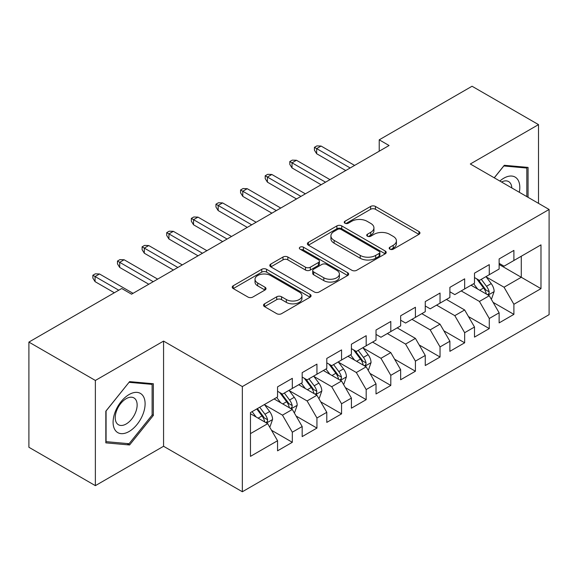<?xml version="1.0" encoding="UTF-8"?>
<svg xmlns="http://www.w3.org/2000/svg" width="578" height="578" viewBox="0 0 578 578"><rect width="100%" height="100%" fill="white"/><g stroke="black" fill="none" stroke-linecap="round" stroke-linejoin="round"><path stroke-width="0.87" d="M389.883 249.169A2.391 1.38 0 0 0 393.264 249.169L418.942 234.35A3.417 1.972 0 0 0 419.946 232.956A3.417 1.972 0 0 0 418.942 231.554L375.447 206.447A3.417 1.972 0 0 0 370.614 206.447L344.936 221.266A2.391 1.38 0 0 0 344.235 222.241A2.391 1.38 0 0 0 344.936 223.224A2.391 1.38 0 0 0 348.317 223.224L351.641 221.302A10.939 6.315 0 0 1 367.109 221.302L370.736 223.397A10.939 6.315 0 0 1 373.937 227.862A10.939 6.315 0 0 1 370.736 232.327L367.413 234.242A2.391 1.38 0 0 0 366.712 235.217A2.391 1.38 0 0 0 367.413 236.2A2.391 1.38 0 0 0 370.794 236.2L374.118 234.278A10.939 6.315 0 0 1 389.579 234.278L393.206 236.373A10.939 6.315 0 0 1 396.407 240.838A10.939 6.315 0 0 1 393.206 245.303L389.883 247.218A2.391 1.38 0 0 0 389.182 248.193A2.391 1.38 0 0 0 389.883 249.169L389.883 247.218M264.529 303.826A3.417 1.972 0 0 0 263.525 305.22A3.417 1.972 0 0 0 264.529 306.615L276.732 313.666A3.417 1.972 0 0 0 281.565 313.666L310.075 297.2A3.417 1.972 0 0 0 311.08 295.806A3.417 1.972 0 0 0 310.075 294.412L266.581 269.297A3.417 1.972 0 0 0 261.747 269.297L233.23 285.756A3.417 1.972 0 0 0 232.233 287.158A3.417 1.972 0 0 0 233.23 288.552L247.976 297.063A3.417 1.972 0 0 0 252.81 297.063L265.013 290.012A3.417 1.972 0 0 0 266.01 288.617A3.417 1.972 0 0 0 265.013 287.223L257.701 283.003A9.14 5.281 0 0 1 255.021 279.275A9.14 5.281 0 0 1 260.664 274.398A9.14 5.281 0 0 1 270.627 275.54L299.267 292.071A9.14 5.281 0 0 1 301.94 295.806A9.14 5.281 0 0 1 296.297 300.683A9.14 5.281 0 0 1 286.334 299.534L281.565 296.781A3.417 1.972 0 0 0 276.732 296.781L264.529 303.826L264.529 306.615M95.37 380.461L95.37 485.65L163.567 446.274L163.567 341.092L95.37 380.461L28.9 342.089L121.712 288.501L131.56 294.188L389.073 145.512L379.226 139.825L379.226 151.198M163.567 341.092L242.348 386.574L549.1 209.474L549.1 314.656L242.348 491.755L242.348 386.574M538.515 203.362L538.515 124.617L470.319 163.993L549.1 209.474M538.515 124.617L472.045 86.245L379.226 139.825M351.886 270.273A3.417 1.972 0 0 0 356.72 270.273L385.23 253.807A3.417 1.972 0 0 0 386.234 252.413A3.417 1.972 0 0 0 385.23 251.018L341.735 225.904A3.417 1.972 0 0 0 336.902 225.904L308.385 242.37A3.417 1.972 0 0 0 307.388 243.764A3.417 1.972 0 0 0 308.385 245.159L351.886 270.273M301.008 249.689A2.391 1.38 0 0 1 303.436 250.028L303.436 247.182L347.653 272.715A3.417 1.972 0 0 1 348.657 274.109A3.417 1.972 0 0 1 347.653 275.504L319.143 291.969A3.417 1.972 0 0 1 314.309 291.969L270.807 266.855L270.807 264.067A3.417 1.972 0 0 0 269.81 265.461A3.417 1.972 0 0 0 270.807 266.855M270.807 264.067L283.01 257.022A3.417 1.972 0 0 1 287.844 257.022L305.487 267.202A3.417 1.972 0 0 0 310.321 267.202L318.413 262.528A3.417 1.972 0 0 0 319.417 261.133A3.417 1.972 0 0 0 318.413 259.739L300.047 249.14A2.391 1.38 0 0 1 299.346 248.157A2.391 1.38 0 0 1 300.827 246.885A2.391 1.38 0 0 1 303.436 247.182M499.125 264.478L521.284 277.274L521.284 256.235L540.979 244.87L513.893 260.505L513.893 250.411L499.125 258.937L499.125 269.03L489.277 274.716L489.277 264.623L474.502 273.148L474.502 283.242L464.654 288.928L464.654 278.834L449.886 287.367L449.886 297.453L440.039 303.139L440.039 293.053L425.264 301.579L425.264 311.672L415.416 317.358L415.416 307.265L400.648 315.79L400.648 325.884L390.8 331.57L390.8 321.476L376.025 330.009L376.025 340.095L366.177 345.781L366.177 335.688L351.41 344.221L351.41 354.314L341.562 360L341.562 349.907L326.787 358.432L326.787 368.526L316.939 374.212L316.939 364.118L302.171 372.644L302.171 382.737L292.324 388.423L292.324 378.33L277.556 386.863L277.556 396.956L250.469 412.591L250.469 456.367L277.556 440.732L267.708 423.674L250.469 413.725M540.979 244.87L540.979 288.646L513.893 304.281L504.045 287.223L486.199 276.92M493.092 302.359L513.893 314.374L513.893 304.281M513.893 314.374L499.125 322.9L499.125 312.806L489.277 318.492L479.429 301.434L461.208 290.922M468.476 316.578L489.277 328.586L489.277 318.492M489.277 328.586L474.502 337.111L474.502 327.025L464.654 332.704L454.807 315.653L436.592 305.133M443.853 330.789L464.654 342.797L464.654 332.704M464.654 342.797L449.886 351.33L449.886 341.237L440.039 346.923L430.191 329.865L411.97 319.345M419.238 345.001L440.039 357.016L440.039 346.923M440.039 357.016L425.264 365.542L425.264 355.448L415.416 361.134L405.568 344.076L387.354 333.557M394.615 359.213L415.416 371.228L415.416 361.134M415.416 371.228L400.648 379.753L400.648 369.66L390.8 375.346L380.953 358.295L363.1 347.985M369.999 373.431L390.8 385.439L390.8 375.346M390.8 385.439L376.025 393.965L376.025 383.879L366.177 389.565L356.33 372.507L338.484 362.204M345.377 387.643L366.177 399.651L366.177 389.565M366.177 399.651L351.41 408.184L351.41 398.09L341.562 403.776L331.714 386.718L313.868 376.415M320.761 401.855L341.562 413.87L341.562 403.776M341.562 413.87L326.787 422.395L326.787 412.302L316.939 417.988L307.091 400.93L289.246 390.627M296.138 416.073L316.939 428.081L316.939 417.988M316.939 428.081L302.171 436.607L302.171 426.521L292.324 432.2L282.476 415.149L264.63 404.838M271.523 430.285L292.324 442.293L292.324 432.2M292.324 442.293L277.556 450.826L277.556 440.732M277.556 391.27L282.476 394.109L292.324 388.423M250.469 433.623L267.708 423.674M302.171 377.051L307.091 379.898L316.939 374.212M282.476 415.149L292.324 409.462L274.102 398.943M302.171 426.521L292.324 409.462M326.787 362.839L331.714 365.686L341.562 360M307.091 400.93L316.939 395.251L298.725 384.731M326.787 412.302L316.939 395.251M351.41 348.628L356.33 351.467L366.177 345.781M331.714 386.718L341.562 381.032L323.34 370.512M351.41 398.09L341.562 381.032M376.025 334.409L380.953 337.256L390.8 331.57M356.33 372.507L366.177 366.82L347.963 356.301M376.025 383.879L366.177 366.82M400.648 320.198L405.568 323.044L415.416 317.358M380.953 358.295L390.8 352.609L372.579 342.089M400.648 369.66L390.8 352.609M425.264 305.986L430.191 308.825L440.039 303.139M405.568 344.076L415.416 338.39L397.202 327.878M425.264 355.448L415.416 338.39M449.886 291.774L454.807 294.614L464.654 288.928M430.191 329.865L440.039 324.179L421.817 313.659M449.886 341.237L440.039 324.179M474.502 277.556L479.429 280.402L489.277 274.716M454.807 315.653L464.654 309.967L446.44 299.447M474.502 327.025L464.654 309.967M499.125 263.344L504.045 266.183L513.893 260.505M479.429 301.434L489.277 295.748L471.056 285.236M499.125 312.806L489.277 295.748M28.9 342.089L28.9 447.271L95.37 485.65M163.567 446.274L242.348 491.755M504.045 287.223L521.284 277.274L540.979 288.646M528.054 197.322L528.054 167.41L504.291 165.286L494.241 177.8M153.351 415.423L153.351 383.741L129.595 381.625L105.832 411.175L105.832 442.856L129.595 444.973L153.351 415.423L152.115 414.708M390.844 249.508L393.206 248.143A10.939 6.315 0 0 0 396.407 243.678L396.407 240.838M373.937 227.862L373.937 230.701A10.939 6.315 0 0 1 370.736 235.167L368.367 236.532M418.898 234.372L375.447 209.287A3.417 1.972 0 0 0 370.614 209.287L345.89 223.556M385.186 253.836L341.735 228.751A3.417 1.972 0 0 0 336.902 228.751L308.435 245.188M379.19 253.388A2.391 1.38 0 0 0 379.89 252.413A2.391 1.38 0 0 0 379.19 251.437L341.013 229.394A2.391 1.38 0 0 0 337.624 229.394L334.12 231.417A10.939 6.315 0 0 0 330.919 235.882A10.939 6.315 0 0 0 334.12 240.347L360.224 255.411A10.939 6.315 0 0 0 375.686 255.411L379.19 253.388L379.19 256.235A2.391 1.38 0 0 0 379.89 255.259L379.89 252.413M330.919 235.882L330.919 238.728A10.939 6.315 0 0 0 334.12 243.186L334.12 240.347M379.19 256.235L375.686 258.258A10.939 6.315 0 0 1 360.224 258.258L334.12 243.186M270.858 266.884L283.01 259.862L283.01 257.022M319.417 261.133L319.417 263.98A3.417 1.972 0 0 1 318.413 265.374L310.321 270.049A3.417 1.972 0 0 1 305.487 270.049L287.844 259.862A3.417 1.972 0 0 0 283.01 259.862M303.436 250.028L347.609 275.533M323.796 277.772A9.14 5.281 0 0 0 333.752 278.914A9.14 5.281 0 0 0 339.402 274.037A9.14 5.281 0 0 0 336.721 270.309L326.635 264.486A3.417 1.972 0 0 0 321.801 264.486L313.702 269.16A3.417 1.972 0 0 0 312.705 270.555A3.417 1.972 0 0 0 313.702 271.949L323.796 277.772L323.796 280.612A9.14 5.281 0 0 0 333.752 281.761A9.14 5.281 0 0 0 339.402 276.884L339.402 274.037M312.705 270.555L312.705 273.394A3.417 1.972 0 0 0 313.702 274.788L313.702 271.949M323.796 280.612L313.702 274.788M301.94 295.806L301.94 298.645A9.14 5.281 0 0 1 296.297 303.522A9.14 5.281 0 0 1 286.334 302.381L281.565 299.621A3.417 1.972 0 0 0 276.732 299.621L264.572 306.643M255.021 279.275L255.021 282.115A9.14 5.281 0 0 0 257.701 285.85L257.701 283.003M264.962 290.04L257.701 285.85M310.032 297.229L266.581 272.137A3.417 1.972 0 0 0 261.747 272.137L233.281 288.574M127.081 443.528L129.595 444.973M491.098 298.905L491.69 298.566L494.147 291.457A9.226 5.325 -120 0 0 491.206 283.603L485.975 276.624M477.638 289.036L473.664 283.726M471.807 285.669L471.352 285.062M487.536 294.751L488.966 293.465L489.169 291.854A9.226 5.325 -120 0 0 486.524 286.305L481.301 279.319M478.309 279.759L484.769 288.379A4.703 2.717 60 0 1 485.628 289.809L489.169 291.854M476.691 278.82L483.576 288.01A9.226 5.325 60 0 1 486.214 293.559L486.401 294.094M350.181 167.967L316.65 148.611L316.65 153.726L314.432 150.172L314.432 147.332L316.65 148.611L321.079 146.053L354.61 165.409M316.65 153.726L345.745 170.532M314.432 147.332L316.896 145.909L321.079 146.053M325.559 182.186L292.027 162.823L292.027 167.945L289.809 164.39L289.809 161.544L292.027 162.823L296.456 160.265L329.987 179.628M292.027 167.945L321.13 184.743M289.809 161.544L292.273 160.128L296.456 160.265M300.943 196.397L267.412 177.041L267.412 182.157L265.194 178.602L265.194 175.763L267.412 177.041L271.841 174.477L305.372 193.84M267.412 182.157L296.507 198.955M265.194 175.763L267.657 174.339L271.841 174.477M519.311 192.279A22.629 13.063 120 0 0 517.657 179.44A22.629 13.063 120 0 0 499.862 181.044M511.826 187.951A15.49 8.945 120 0 0 510.374 183.197A15.49 8.945 120 0 0 508.633 181.579A15.49 8.945 120 0 0 501.523 182.005M503.756 165.965L526.818 168.046L526.818 196.614M525.294 167.165L526.818 168.046M494.284 177.829L503.799 165.987M115.239 430.256A22.629 13.063 120 0 0 137.102 424.397A22.629 13.063 120 0 0 142.961 395.771A22.629 13.063 120 0 0 121.098 401.631A22.629 13.063 120 0 0 115.239 430.256M116.698 423.132A15.49 8.945 120 0 0 118.439 424.751A15.49 8.945 120 0 0 132.853 417.518A15.49 8.945 120 0 0 135.671 399.528A15.49 8.945 120 0 0 133.93 397.917A15.49 8.945 120 0 0 119.516 405.149A15.49 8.945 120 0 0 116.698 423.132M129.096 382.325L152.115 384.377L152.115 415.069L129.096 443.709L106.077 441.65L106.077 410.958L129.053 382.296M150.591 383.496L152.115 384.377M276.32 210.609L242.789 191.253L242.789 196.368L240.571 192.814L240.571 189.974L242.789 191.253L247.225 188.695L280.749 208.051M242.789 196.368L271.891 213.166M240.571 189.974L243.035 188.551L247.225 188.695M251.705 224.828L218.173 205.465L218.173 210.58L215.955 207.032L215.955 204.186L218.173 205.465L222.602 202.907L256.133 222.263M218.173 210.58L247.268 227.385M215.955 204.186L218.419 202.762L222.602 202.907M368.005 369.978L368.591 369.631L371.054 362.529A9.226 5.325 -120 0 0 368.107 354.668L362.883 347.689M354.545 360.101L350.571 354.798M348.715 356.734L348.259 356.127M364.443 365.816L365.874 364.53L366.076 362.919A9.226 5.325 -120 0 0 363.432 357.37L358.201 350.391M355.217 350.824L361.676 359.451A4.703 2.717 60 0 1 362.529 360.874L366.076 362.919M353.591 349.885L360.477 359.075A9.226 5.325 60 0 1 363.121 364.624L363.309 365.159M227.082 239.039L193.551 219.676L193.551 224.799L191.34 221.244L191.34 218.397L193.551 219.676L197.987 217.118L231.518 236.481M193.551 224.799L222.653 241.597M191.34 218.397L193.796 216.981L197.987 217.118M343.383 384.189L343.975 383.85L346.432 376.74A9.226 5.325 -120 0 0 343.491 368.887L338.26 361.9M329.93 374.313L325.949 369.01M324.092 370.946L323.637 370.346M339.821 380.028L341.251 378.742L341.454 377.131A9.226 5.325 -120 0 0 338.816 371.582L333.585 364.602M330.602 365.036L337.061 373.663A4.703 2.717 60 0 1 337.913 375.086L341.454 377.131M328.976 364.104L335.861 373.287A9.226 5.325 60 0 1 338.498 378.843L338.686 379.37M202.466 253.251L168.935 233.895L168.935 239.01L166.717 235.456L166.717 232.616L168.935 233.895L173.364 231.337L206.895 250.693M168.935 239.01L198.03 255.808M166.717 232.616L169.181 231.193L173.364 231.337M318.767 398.401L319.352 398.061L321.816 390.952A9.226 5.325 -120 0 0 318.875 383.098L313.644 376.119M305.307 388.532L301.333 383.221M299.476 385.165L299.021 384.558M315.205 394.247L316.636 392.961L316.838 391.349A9.226 5.325 -120 0 0 314.194 385.801L308.963 378.814M305.979 379.255L312.438 387.874A4.703 2.717 60 0 1 313.29 389.305L316.838 391.349M304.353 378.315L311.239 387.506A9.226 5.325 60 0 1 313.883 393.054L314.071 393.589M177.843 267.462L144.312 248.106L144.312 253.222L142.101 249.667L142.101 246.828L144.312 248.106L148.748 245.549L182.28 264.905M144.312 253.222L173.414 270.027M142.101 246.828L144.558 245.404L148.748 245.549M294.144 412.62L294.737 412.273L297.2 405.171A9.226 5.325 -120 0 0 294.253 397.31L289.022 390.331M280.691 402.743L276.71 397.44M274.853 399.376L274.406 398.769M290.582 408.458L292.013 407.172L292.215 405.561A9.226 5.325 -120 0 0 289.578 400.012L284.347 393.033M281.363 393.466L287.822 402.086A4.703 2.717 60 0 1 288.675 403.516L292.215 405.561M279.738 392.527L286.623 401.717A9.226 5.325 60 0 1 289.26 407.266L289.448 407.801M153.228 281.681L119.697 262.318L119.697 267.441L117.478 263.886L117.478 261.039L119.697 262.318L124.126 259.76L157.657 279.123M119.697 267.441L148.792 284.239M117.478 261.039L119.942 259.623L124.126 259.76M269.529 426.831L270.114 426.492L272.578 419.382A9.226 5.325 -120 0 0 269.637 411.522L264.406 404.542M256.068 416.955L252.095 411.652M265.967 422.67L267.397 421.384L267.6 419.773A9.226 5.325 -120 0 0 264.955 414.224L259.724 407.244M257.412 408.581L263.2 416.305A4.703 2.717 60 0 1 264.052 417.728L267.6 419.773M256.769 408.949L262 415.929A9.226 5.325 60 0 1 264.645 421.478L264.832 422.012M118.757 290.207L95.074 276.537L95.074 281.652L92.863 278.097L92.863 275.258L95.074 276.537L99.51 273.979L133.041 293.335M95.074 281.652L114.328 292.764M92.863 275.258L95.319 273.835L99.51 273.979M393.206 248.143L393.206 245.303M367.413 236.2L367.413 234.242M370.736 235.167L370.736 232.327M344.936 223.224L344.936 221.266M370.614 209.287L370.614 206.447M375.447 209.287L375.447 206.447M418.942 234.35L418.942 231.554M308.385 245.159L308.385 242.37M336.902 228.751L336.902 225.904M341.735 228.751L341.735 225.904M385.23 253.807L385.23 251.018M360.224 258.258L360.224 255.411M375.686 258.258L375.686 255.411M287.844 259.862L287.844 257.022M305.487 270.049L305.487 267.202M310.321 270.049L310.321 267.202M318.413 265.374L318.413 262.528M347.653 275.504L347.653 272.715M276.732 299.621L276.732 296.781M281.565 299.621L281.565 296.781M286.334 302.381L286.334 299.534M265.013 290.012L265.013 287.223M233.23 288.552L233.23 285.756M261.747 272.137L261.747 269.297M266.581 272.137L266.581 269.297M310.075 297.2L310.075 294.412M488.121 295.083L494.089 291.637M486.524 286.305L491.206 283.603M479.718 290.235L483.576 288.01M365.021 366.149L370.997 362.702M363.432 357.37L368.107 354.668M356.626 361.301L360.477 359.075M340.406 380.367L346.374 376.921M338.816 371.582L343.491 368.887M332.003 375.519L335.861 373.287M315.783 394.579L321.758 391.133M314.194 385.801L318.875 383.098M307.388 389.731L311.239 387.506M291.168 408.791L297.135 405.344M289.578 400.012L294.253 397.31M282.765 403.943L286.623 401.717M266.545 423.009L272.52 419.563M264.955 414.224L269.637 411.522M258.149 418.154L262 415.929"/></g></svg>
